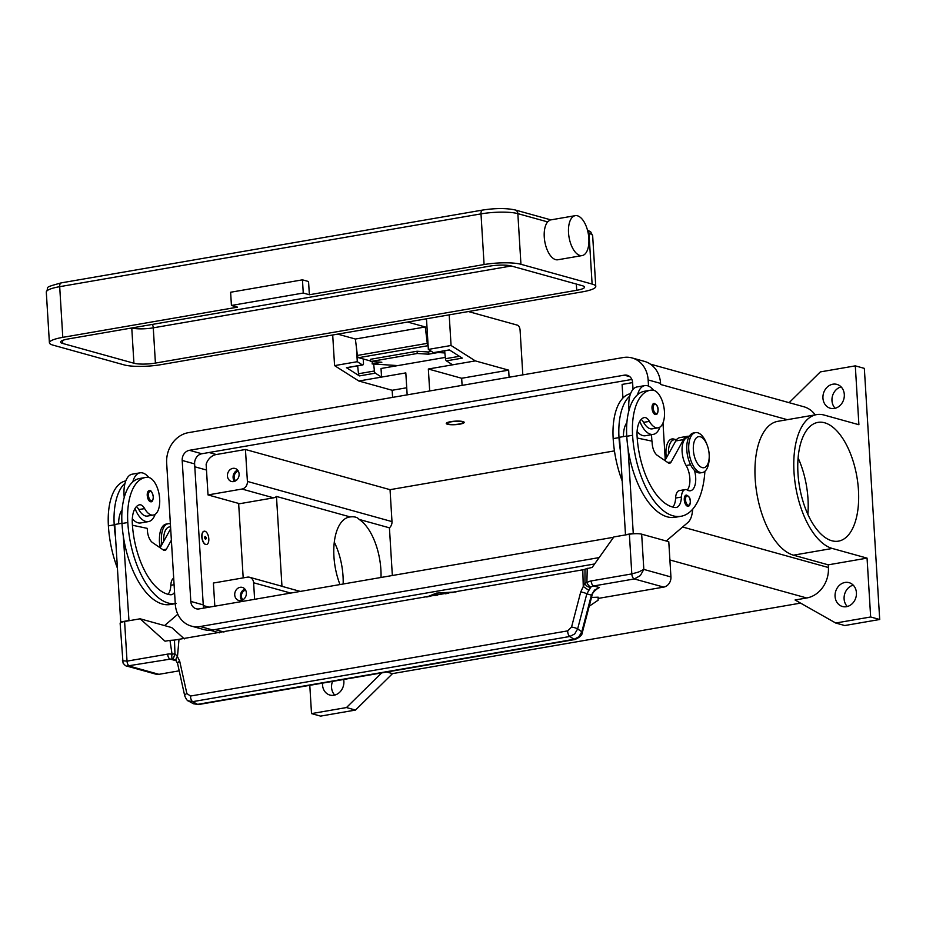<?xml version="1.0" encoding="UTF-8"?>
<svg xmlns="http://www.w3.org/2000/svg" width="926" height="926" viewBox="0 0 926 926"><rect width="100%" height="100%" fill="white"/><g stroke="black" fill="none" stroke-linecap="round" stroke-linejoin="round"><path stroke-width="1.39" d="M631.856 379.452L201.845 453.752A9.005 7.686 -74.5 0 0 194.622 463.903L203.245 604.886A9.005 7.686 -74.5 0 0 203.998 608.058M613.614 537.277L199.125 608.903A9.005 7.686 105.5 0 1 196.173 608.764A9.005 7.686 105.5 0 1 190.814 601.425L182.191 460.454A9.005 7.686 105.5 0 1 189.425 450.302L624.309 375.157A9.005 7.686 105.5 0 1 627.261 375.296A9.005 7.686 105.5 0 1 632.608 382.623L633.025 389.383M599.157 557.591L200.201 626.52A27.004 23.046 105.5 0 1 191.358 626.103A27.004 23.046 105.5 0 1 175.28 604.111L166.668 463.139A27.004 23.046 105.5 0 1 188.348 432.673L623.233 357.529A27.004 23.046 105.5 0 1 632.076 357.945A27.004 23.046 105.5 0 1 648.142 379.938L648.524 386.107M191.358 626.103L203.778 629.553A27.004 23.046 -74.5 0 0 212.621 629.969L594.619 563.969M665.25 459.956L662.993 422.95L665.25 459.956M660.632 384.383A27.004 23.046 105.5 0 1 660.643 384.487L660.574 383.387A27.004 23.046 -74.5 0 0 644.508 361.395L632.076 357.945M651.499 434.688L651.892 441.112M451.286 421.816A7.871 1.539 -3.5 0 1 459.782 421.388A7.871 1.539 -3.5 0 1 462.954 422.754A7.871 1.539 -3.5 0 1 459.192 424.015A7.871 1.539 -3.5 0 1 447.547 423.691A7.871 1.539 -3.5 0 1 451.286 421.816M450.719 421.666A9.005 1.759 -3.5 0 1 464.215 422.36A9.005 1.759 -3.5 0 1 459.759 424.166A9.005 1.759 -3.5 0 1 446.251 423.46A9.005 1.759 -3.5 0 1 450.719 421.666M208.014 494.924L241.987 489.044L273.61 497.841L239.637 503.709L208.014 494.924L206.139 464.308A13.496 11.529 105.5 0 1 216.325 454.527L245.448 449.492L390.043 489.669L391.987 521.604A6.748 5.764 105.5 0 1 389.429 527.832L392.346 575.509M614.447 450.893L390.043 489.669M622.932 398.041L622.098 384.417L632.608 382.6M800.573 603.115L392.52 673.619L386.767 672.021M789.126 402.66L820.355 371.905L855.3 365.863L858.9 424.721L824.14 415.056A68.13 32.919 80.2 0 0 816.616 414.616A68.13 32.919 80.2 0 0 794.682 479.795A68.13 32.919 80.2 0 0 832.3 548.458L867.06 558.123L828.238 564.837L828.4 567.522A27.004 23.046 105.5 0 1 806.72 597.976L795.064 599.99L835.715 623.024L844.755 625.536L879.7 619.494L870.66 616.982L835.715 623.024M426.77 597.004L436.493 593.103L456.067 591.934M437.118 593.068L427.696 596.842M453.15 592.443L437.454 593.045M437.477 593.381L429.676 596.494M381.651 672.913L346.463 707.557L311.518 713.599L309.793 685.321M392.52 673.619L355.503 710.068L346.463 707.557M355.503 710.068L320.558 716.111L311.518 713.599M434.086 595.395L437.419 595.163M445.406 593.786L448.693 593.207M434.271 595.337L435.093 595.568M650.33 364.103L803.837 406.757A27.004 23.046 105.5 0 1 815.181 414.871M241.987 489.044A6.748 5.764 -74.5 0 0 247.404 481.427L245.448 449.492M239.105 473.962A6.748 5.764 105.5 0 1 231.465 481.474A6.748 5.764 105.5 0 1 227.449 475.976A6.748 5.764 105.5 0 1 235.088 468.463A6.748 5.764 105.5 0 1 239.105 473.962M237.658 470.153A6.748 5.764 -74.5 0 0 233.097 477.55A6.748 5.764 -74.5 0 0 234.544 481.358M214.82 606.183L213.397 583.033L247.369 577.164A6.748 5.764 105.5 0 1 249.58 577.268A6.748 5.764 105.5 0 1 253.608 582.767L254.615 599.307M246.374 592.918A6.748 5.764 105.5 0 1 238.746 600.43A6.748 5.764 105.5 0 1 234.729 594.932A6.748 5.764 105.5 0 1 242.357 587.42A6.748 5.764 105.5 0 1 246.374 592.918M244.927 589.11A6.748 5.764 -74.5 0 0 240.378 596.494A6.748 5.764 -74.5 0 0 241.825 600.303M245.61 590.128A5.533 4.723 -74.5 0 0 241.42 596.321A5.533 4.723 -74.5 0 0 242.925 599.782M238.341 471.172A5.533 4.723 -74.5 0 0 234.151 477.365A5.533 4.723 -74.5 0 0 235.655 480.837M300.29 591.413L281.967 586.332A6.748 5.764 -74.5 0 0 281.215 586.054L249.58 577.268M339.992 584.561A46.763 22.583 -99.8 0 1 333.939 556.595A46.763 22.583 -99.8 0 1 349.449 517.032A46.763 22.583 -99.8 0 1 350.202 516.928C354.484 516.43 357.448 517.252 359.114 519.405A46.763 22.583 -99.8 0 1 380.887 569.629A46.763 22.583 -99.8 0 1 381.014 577.465M343.152 584.017A46.763 22.583 80.2 0 0 343.025 576.18A46.763 22.583 80.2 0 0 334.298 542.138M273.61 497.841A6.748 5.764 -74.5 0 0 276.469 496.452L281.967 586.332M243.191 577.882L238.642 503.431M867.06 558.123L870.66 616.982M856.423 592.733A12.374 10.568 105.5 0 1 842.44 606.495A12.374 10.568 105.5 0 1 835.067 596.413A12.374 10.568 105.5 0 1 849.061 582.651A12.374 10.568 105.5 0 1 856.423 592.733M853.24 585.139A12.374 10.568 -74.5 0 0 844.107 598.925A12.374 10.568 -74.5 0 0 847.302 606.518M844.304 394.476A12.374 10.568 105.5 0 1 830.309 408.25A12.374 10.568 105.5 0 1 822.948 398.168A12.374 10.568 105.5 0 1 836.942 384.394A12.374 10.568 105.5 0 1 844.304 394.476M841.109 386.894A12.374 10.568 -74.5 0 0 831.976 400.68A12.374 10.568 -74.5 0 0 835.171 408.262M879.7 619.494L864.34 368.374L855.3 365.863M828.238 564.837L793.466 555.172A68.13 32.919 -99.8 0 1 755.859 486.509A68.13 32.919 -99.8 0 1 777.782 421.33L816.616 414.616M666.419 457.849A17.999 8.693 -99.8 0 1 673.966 439.086A17.999 8.693 -99.8 0 1 675.158 439.561M797.969 473.36A60.259 29.111 -99.8 0 1 817.959 422.383A60.259 29.111 -99.8 0 1 858.46 490.167A60.259 29.111 -99.8 0 1 838.47 541.143A60.259 29.111 -99.8 0 1 797.969 473.36M807.854 514.347A60.259 29.111 80.2 0 0 807.993 498.894A60.259 29.111 80.2 0 0 798.096 457.907M343.65 679.476A12.374 10.568 105.5 0 1 343.882 681.293A12.374 10.568 105.5 0 1 329.887 695.056A12.374 10.568 105.5 0 1 322.526 684.985A12.374 10.568 105.5 0 1 322.537 683.122M332.538 681.397A12.374 10.568 -74.5 0 0 331.566 687.497A12.374 10.568 -74.5 0 0 334.749 695.079M276.469 496.452L350.202 516.928M359.114 519.405L389.429 527.832M630.571 393.654A53.222 25.708 80.2 0 0 613.174 438.635A72.008 34.783 80.2 0 0 622.191 480.93M676.964 439.248L674.116 439.734A16.876 8.149 80.2 0 0 668.526 454.053M629.032 410.172A24.747 11.957 -99.8 0 1 629.807 396.027A53.222 25.708 80.2 0 0 618.996 437.628A72.008 34.783 80.2 0 0 620.316 450.198L619.529 437.28L626.74 436.03M623.429 436.597A22.502 10.869 -99.8 0 1 626.879 422.615M694.442 470.373A15.754 7.605 -99.8 0 1 690.449 490.757A15.754 7.605 -99.8 0 1 687.381 490.074A11.251 5.44 80.2 0 0 685.194 489.588A11.251 5.44 80.2 0 0 681.432 497.042A15.754 7.605 -99.8 0 1 676.177 507.494A15.754 7.605 -99.8 0 1 675.077 507.517A63.003 30.431 -99.8 0 1 637.1 436.54A22.502 10.869 -99.8 0 1 644.033 417.626A11.251 5.44 -99.8 0 1 644.299 417.568A11.251 5.44 -99.8 0 1 649.415 421.365A19.122 9.237 80.2 0 0 657.344 427.905A19.122 9.237 80.2 0 0 658.108 427.835A19.122 9.237 80.2 0 0 664.081 408.192A19.122 9.237 80.2 0 0 652.355 390.077A53.222 25.708 80.2 0 0 650.237 390.263L644.415 391.27A53.222 25.708 80.2 0 0 637.574 394.684A24.747 11.957 -99.8 0 1 644.809 385.61L637.042 386.941A24.747 11.957 80.2 0 0 629.807 396.027M637.1 431.551A24.747 11.957 80.2 0 0 642.737 435.567A24.747 11.957 80.2 0 0 645.468 435.729L653.235 434.387A24.747 11.957 -99.8 0 1 650.503 434.225A24.747 11.957 -99.8 0 1 639.785 421.295M644.809 385.61A24.747 11.957 -99.8 0 1 647.54 385.76A24.747 11.957 -99.8 0 1 653.548 390.228M641.186 419.409A11.251 5.44 -99.8 0 1 643.593 422.372A19.122 9.237 80.2 0 0 651.522 428.912A19.122 9.237 80.2 0 0 652.286 428.842L658.108 427.835M659.925 427.094A24.747 11.957 -99.8 0 1 653.235 434.387M650.237 390.263A53.222 25.708 80.2 0 0 632.585 435.278A72.008 34.783 80.2 0 0 680.992 516.28A72.008 34.783 80.2 0 0 704.894 471.299M686.143 495.121C688.909 496 690.31 498.049 690.379 501.267C690.252 504.635 689.488 506.279 688.064 506.209A5.625 2.72 -99.8 0 1 684.279 499.878A5.625 2.72 -99.8 0 1 686.143 495.121A5.625 2.72 -99.8 0 1 686.768 495.155M653.895 403.447C656.65 404.315 658.062 406.364 658.12 409.593C658.004 412.95 657.228 414.605 655.805 414.535A5.625 2.72 -99.8 0 1 652.02 408.204A5.625 2.72 -99.8 0 1 653.895 403.447A5.625 2.72 -99.8 0 1 654.508 403.481M707.094 444.885L706.434 443.207A20.256 9.781 80.2 0 0 697.718 432.755A20.256 9.781 80.2 0 0 695.484 432.627L693.539 432.963A20.256 9.781 80.2 0 0 687.023 452.328A20.256 9.781 80.2 0 0 698.204 472.735A20.256 9.781 80.2 0 0 700.438 472.873L702.383 472.538A20.256 9.781 80.2 0 0 709.154 458.891L709.212 457.085A15.754 7.605 80.2 0 0 707.094 444.885A15.754 7.605 80.2 0 0 700.311 436.759A15.754 7.605 80.2 0 0 693.354 449.978A15.754 7.605 80.2 0 0 702.197 467.595A15.754 7.605 80.2 0 0 709.212 457.085M695.484 432.627A20.256 9.781 80.2 0 0 688.967 451.992A20.256 9.781 80.2 0 0 700.137 472.399A20.256 9.781 80.2 0 0 702.383 472.538M637.574 394.684A53.222 25.708 80.2 0 0 626.763 436.285A72.008 34.783 80.2 0 0 628.083 448.855A72.008 34.783 80.2 0 0 675.17 517.287L680.992 516.28M685.194 489.588L679.36 490.595A11.251 5.44 80.2 0 0 675.61 498.049A15.754 7.605 -99.8 0 1 672.785 507.078M688.782 437.199L687.705 437.396A16.876 8.149 80.2 0 0 682.092 448.08A16.876 8.149 80.2 0 0 686.12 465.512A15.754 7.605 -99.8 0 1 687.323 490.039M637.204 438.021L652.043 441.146L652.17 443.346A11.251 5.44 80.2 0 0 657.286 455.349L668.202 462.815A6.748 3.264 80.2 0 0 669.672 463.208A6.748 3.264 80.2 0 0 671.165 461.97L683.538 439.595A17.999 8.693 -99.8 0 1 687.52 436.285L679.753 437.628A17.999 8.693 80.2 0 0 675.772 440.938L664.914 460.569M687.52 436.285A17.999 8.693 -99.8 0 1 689.257 436.331M620.316 450.198L625.49 534.707L633.257 533.364L628.083 448.855M634.53 533.723L633.257 533.364M692.798 509.057L692.312 512.46A22.502 10.869 -99.8 0 1 687.914 522.472L666.234 541.004M206.463 544.523A6.748 3.264 -99.8 0 1 206.359 544.534A6.748 3.264 -99.8 0 1 205.618 544.5A6.748 3.264 -99.8 0 1 201.891 537.693A6.748 3.264 -99.8 0 1 204.067 531.235A6.748 3.264 -99.8 0 1 204.16 531.223M205.815 544.465A6.748 3.264 80.2 0 0 206.556 544.511A6.748 3.264 80.2 0 0 208.732 538.052A6.748 3.264 80.2 0 0 205.005 531.246A6.748 3.264 80.2 0 0 204.264 531.2A6.748 3.264 80.2 0 0 202.088 537.659A6.748 3.264 80.2 0 0 205.815 544.465M205.329 536.536A1.354 0.648 80.2 0 0 204.727 537.427A1.354 0.648 80.2 0 0 204.912 538.481A1.354 0.648 80.2 0 0 205.491 539.175A1.354 0.648 80.2 0 0 206.081 538.041A1.354 0.648 80.2 0 0 205.329 536.536M204.877 538.4L204.727 537.52M174.563 592.339A15.754 7.605 -99.8 0 1 171.391 594.712A15.754 7.605 -99.8 0 1 170.291 594.735A63.003 30.431 -99.8 0 1 132.325 523.757A22.502 10.869 -99.8 0 1 139.259 504.844A11.251 5.44 -99.8 0 1 139.525 504.786A11.251 5.44 -99.8 0 1 144.63 508.594A19.122 9.237 80.2 0 0 152.57 515.122A19.122 9.237 80.2 0 0 153.322 515.053A19.122 9.237 80.2 0 0 159.295 495.41A19.122 9.237 80.2 0 0 147.57 477.295A53.222 25.708 80.2 0 0 145.463 477.48A53.222 25.708 80.2 0 0 127.8 522.507A72.008 34.783 80.2 0 0 175.257 603.636M149.109 490.664C150.753 489.738 152.165 491.787 153.334 496.811C153.045 500.387 152.269 502.042 151.031 501.753A5.625 2.72 -99.8 0 1 147.246 495.422A5.625 2.72 -99.8 0 1 149.109 490.664A5.625 2.72 -99.8 0 1 149.734 490.699M136.411 506.638A11.251 5.44 -99.8 0 1 138.807 509.589A19.122 9.237 80.2 0 0 146.748 516.129A19.122 9.237 80.2 0 0 147.5 516.06L153.322 515.053M145.463 477.48L139.641 478.487A53.222 25.708 80.2 0 0 132.8 481.902A53.222 25.708 80.2 0 0 121.977 523.514A72.008 34.783 80.2 0 0 123.308 536.085A72.008 34.783 80.2 0 0 170.384 604.504L176.206 603.497M173.694 578.137A11.251 5.44 80.2 0 0 170.824 585.267A15.754 7.605 -99.8 0 1 168 594.295M134.999 508.513A24.747 11.957 80.2 0 0 145.729 521.442A24.747 11.957 80.2 0 0 148.461 521.604A24.747 11.957 80.2 0 0 155.14 514.324M148.773 477.446A24.747 11.957 80.2 0 0 142.766 472.989A24.747 11.957 80.2 0 0 140.034 472.827A24.747 11.957 80.2 0 0 132.8 481.902M148.461 521.604L140.694 522.947A24.747 11.957 -99.8 0 1 137.962 522.785A24.747 11.957 -99.8 0 1 132.314 518.768M124.246 497.389A24.747 11.957 -99.8 0 1 125.033 483.245A24.747 11.957 -99.8 0 1 132.268 474.17L140.034 472.827M125.786 480.883A53.222 25.708 80.2 0 0 108.388 525.864A72.008 34.783 80.2 0 0 117.417 568.147M170.558 526.755L169.342 526.963A16.876 8.149 80.2 0 0 163.74 541.27M170.372 523.85A20.256 9.781 80.2 0 0 168.185 523.734A20.256 9.781 80.2 0 0 161.876 544.65M168.185 523.734L166.24 524.07A20.256 9.781 80.2 0 0 159.469 537.717L159.411 539.522A15.754 7.605 80.2 0 0 160.244 547.602M159.469 537.717A20.256 9.781 80.2 0 0 160.372 547.37M125.033 483.245A53.222 25.708 80.2 0 0 114.211 524.857A72.008 34.783 80.2 0 0 115.542 537.416L114.743 524.498L121.966 523.248M118.655 523.827A22.502 10.869 -99.8 0 1 122.105 509.832M164.55 625.582L177.827 614.239M123.308 536.085L128.969 620.733M188.047 700.75L192.677 701.653L569.837 636.486A4.503 2.176 -99.8 0 1 568.275 634.264A4.503 2.176 -99.8 0 1 567.696 630.872L190.524 696.039L186.867 693.539L179.713 661.268L177.468 656.638L174.956 653.756A4.503 1.1 171.3 0 0 172.062 654.312A13.496 11.529 -74.5 0 0 167.664 654.115L127.024 661.129L124.605 621.485A9.005 1.759 176.5 0 0 120.438 622.793A9.005 1.759 176.5 0 0 120.137 623.291L123.031 663.028C124.755 665.204 125.994 666.222 126.769 666.072L170.187 659.138L176.102 660.713M124.605 621.485L140.139 618.799L165.048 641.209L169.967 640.352L172.062 654.312A4.503 2.35 -74.6 0 0 173.127 659.277L176.334 660.956A4.503 2.57 139.3 0 0 176.391 661.037M184.332 638.894L171.761 627.585L140.139 618.799M179.193 670.829L158.925 674.325L129.559 666.164A4.503 2.176 80.2 0 1 127.881 664.428A4.503 2.176 80.2 0 1 127.024 661.129L122.429 660.701M171.379 540.171L166.391 549.187A6.748 3.264 -99.8 0 1 164.897 550.426A6.748 3.264 -99.8 0 1 163.427 550.032L152.501 542.567A11.251 5.44 -99.8 0 1 147.396 530.575L147.257 528.364L132.418 525.239M160.14 547.787L170.673 528.723M128.471 620.594L120.704 621.936L115.542 537.416M121.653 622.191L120.704 621.936M598.277 588.056L599.388 587.547L593.705 585.961L634.333 578.947L663.71 587.107A9.005 7.686 -74.5 0 0 669.035 583.577A9.005 7.686 -74.5 0 0 670.933 576.956L668.78 541.71L641.672 534.175A9.005 1.759 176.5 0 0 636.197 533.677A9.005 1.759 176.5 0 0 629.379 534.256L613.845 536.941L592.165 567.406L584.989 569.166L584.954 582.917L580.718 591.98L571.55 627.064L567.696 630.872M629.379 534.256L631.81 573.912A4.503 2.176 -99.8 0 0 632.655 577.211A4.503 2.176 -99.8 0 0 634.333 578.947L640.329 575.602L643.825 569.421L638.546 572.036L631.81 573.912L591.17 580.938A13.496 11.529 -74.5 0 0 586.887 582.639A4.503 0.648 -178.4 0 0 584.954 582.917A4.503 3.6 -145 0 0 584.989 583.172A4.503 3.6 -145 0 0 590.846 587.096A9.005 7.686 105.5 0 1 593.705 585.961A4.503 2.176 -99.8 0 1 592.027 584.237A4.503 2.176 -99.8 0 1 591.17 580.938M663.71 587.107L598.161 598.428M126.769 666.072L155.973 674.186A9.005 7.686 -74.5 0 0 158.925 674.325M591.506 597.42L598.196 597.189L598.103 600.233L589.202 606.229M599.388 587.547L594.527 590.117L591.401 595.129L581.829 631.775L578.877 636.775L574.027 639.31A4.503 2.176 80.2 0 0 574.919 639.519A4.503 2.176 80.2 0 0 575.069 639.472M186.867 693.539A4.503 2.037 167.5 0 0 184.83 695.218A4.503 2.037 167.5 0 0 184.737 695.889C186.219 699.292 187.48 701.017 188.522 701.04L193.418 703.748L197.574 704.362L574.027 639.31L569.837 636.486L574.699 633.94L577.639 628.939L586.806 593.855L590.846 587.096A4.503 1.69 57.1 0 1 586.887 582.639L587.246 568.251M584.989 569.432L174.482 640.086L174.956 653.756L173.127 659.277L175.732 660.342M179.713 661.268A4.503 2.037 167.5 0 0 177.676 662.947A4.503 2.037 167.5 0 0 177.595 663.618L184.737 695.889A4.503 2.037 167.5 0 0 184.783 696.039M190.524 696.039A4.503 2.176 80.2 0 0 191.103 699.431A4.503 2.176 80.2 0 0 192.677 701.653L197.574 704.362A4.503 2.176 80.2 0 0 198.465 704.559L193.418 703.748M591.795 595.927A4.503 0.926 -165.4 0 0 591.934 595.777A4.503 0.926 -165.4 0 0 591.401 595.129L586.806 593.855A4.503 0.926 -165.4 0 0 584.109 592.721A4.503 0.926 -165.4 0 0 580.718 591.98M174.482 640.086L169.967 640.352M582.778 570.046L583.276 586.517L588.67 590.256M177.595 663.618L176.334 660.956A4.503 2.57 139.3 0 1 177.468 656.638L178.961 639.82M429.687 390.969L428.344 369.011L475.327 360.897L508.652 370.145L509.08 377.252M468.406 311.553L517.553 325.2A4.503 2.176 -99.8 0 1 520.088 330.235L522.82 374.88M475.327 360.897L451.066 345.491L449.191 314.863M392.589 397.381L392.161 390.274L358.837 381.014L405.82 372.9L407.162 394.87M445.325 357.39L381.026 368.502L381.547 377.09L375.343 373.155L359.427 375.91L346.463 367.68L362.379 364.925L357.297 361.696L356.429 347.586M332.7 334.992L334.575 365.62L358.837 381.014M334.575 365.62L357.297 361.696M406.734 387.762L392.161 390.274M508.652 370.145L461.669 378.271L462.097 385.366M428.344 369.011L461.669 378.271M426.481 318.787L428.344 349.415L451.066 345.491M434.109 352.528A2.246 1.088 -99.8 0 1 433.796 352.702A2.246 1.088 -99.8 0 1 433.437 352.644L449.353 349.901L462.317 358.13L446.401 360.874L452.606 364.821M428.344 349.415L433.437 352.644M446.401 360.874A2.246 1.088 -99.8 0 1 445.464 358.721L444.63 350.827M362.379 364.925A2.246 1.088 80.2 0 0 362.737 364.983A2.246 1.088 80.2 0 0 363.478 363.073L363.235 358.964M373.676 364.022L374.405 371.002A2.246 1.088 80.2 0 0 375.343 373.155M359.427 375.91A2.246 1.088 -99.8 0 1 358.489 373.745L357.656 365.851M347.134 367.564A2.246 1.088 -99.8 0 1 346.822 367.726A2.246 1.088 -99.8 0 1 346.463 367.68M444.862 352.956L438.148 352.517L428.449 354.195L417.302 353.477L417.036 351.243L428.182 351.973L431.481 351.405M417.036 351.243L370.446 359.3L370.701 361.522L417.302 353.477M370.701 361.522L381.848 362.251L372.148 363.93L397.833 365.596M428.449 354.195L428.182 351.973M372.148 363.93L372.31 361.626M337.735 334.124L355.387 339.032L357.39 355.445A2.246 1.088 80.2 0 0 358.628 357.691L370.643 361.024M231.431 305.464L237.531 307.154L62.794 337.353A27.004 5.267 176.5 0 0 49.402 342.759A27.004 5.267 176.5 0 0 53.048 345.143L124.223 364.913A27.004 5.267 176.5 0 0 161.066 364.647L582.361 291.852A27.004 5.267 176.5 0 0 595.765 286.447A27.004 5.267 176.5 0 0 592.108 284.062L520.944 264.292A27.004 5.267 176.5 0 0 484.09 264.547L309.365 294.746L308.555 281.527L302.455 279.837L230.62 292.246L231.431 305.464L303.265 293.044L302.455 279.837M582.141 255.576L557.869 259.766A20.256 9.781 -99.8 0 1 544.256 236.987A20.256 9.781 -99.8 0 1 547.648 221.904L549.917 220.041L575.243 215.665A20.256 9.781 -99.8 0 1 588.855 238.445A20.256 9.781 -99.8 0 1 582.141 255.576A20.256 9.781 -99.8 0 1 568.529 232.796A20.256 9.781 -99.8 0 1 575.243 215.665M303.265 293.044L309.365 294.746M133.923 363.235L62.76 343.465A15.754 3.079 -3.5 0 1 60.63 342.076A15.754 3.079 -3.5 0 1 68.443 338.916L489.738 266.121A15.754 3.079 -3.5 0 1 511.233 265.97L582.408 285.74A15.754 3.079 -3.5 0 1 584.538 287.129A15.754 3.079 -3.5 0 1 576.724 290.289L155.418 363.085A15.754 3.079 -3.5 0 1 133.923 363.235L131.77 327.989A4.503 3.843 -74.5 0 0 131.77 327.989A15.754 3.079 176.5 0 0 153.265 327.839L511.268 265.982M428.101 345.352A2.246 1.088 -99.8 0 1 427.28 343.361L425.277 326.959L355.387 339.032M425.277 326.959L407.625 322.051M670.933 576.956L643.825 569.421L641.672 534.175M189.425 450.302L201.845 453.752M182.191 460.454L194.622 463.903M190.814 601.425L203.245 604.886M624.309 375.157L629.854 376.697M200.201 626.52L212.621 629.969M648.142 379.938L660.574 383.387M209.056 452.501L216.325 454.527M806.72 597.976L669.892 559.964M223.976 632.041L215.029 629.553M828.4 567.522L682.612 527.01M787.308 419.686L660.643 384.487M194.796 466.785L206.486 470.026M247.404 481.427L391.987 521.604M253.608 582.767L290.718 593.068M203.303 605.569L209.102 607.178M832.3 548.458L793.466 555.172M618.996 437.628L613.174 438.635M649.415 421.365L643.593 422.372M687.601 495.908A4.723 2.28 80.2 0 0 685.506 499.878A4.723 2.28 80.2 0 0 688.168 505.156A4.723 2.28 80.2 0 0 690.252 501.197A4.723 2.28 80.2 0 0 687.601 495.908M655.342 404.234A4.723 2.28 80.2 0 0 653.258 408.192A4.723 2.28 80.2 0 0 655.909 413.482A4.723 2.28 80.2 0 0 657.992 409.512A4.723 2.28 80.2 0 0 655.342 404.234M632.585 435.278L626.763 436.285M681.432 497.042L675.61 498.049M690.565 464.748L686.12 465.512M675.772 440.938L683.538 439.595M667.808 462.549L671.165 461.97M148.473 495.41A4.723 2.28 80.2 0 0 151.123 500.7A4.723 2.28 80.2 0 0 153.218 496.73A4.723 2.28 80.2 0 0 150.568 491.451A4.723 2.28 80.2 0 0 148.473 495.41M121.977 523.514L127.8 522.507M138.807 509.589L144.63 508.594M170.824 585.267L174.1 584.711M108.388 525.864L114.211 524.857M166.391 549.187L163.034 549.766M167.664 654.115A4.503 2.176 80.2 0 0 168.52 657.414A4.503 2.176 80.2 0 0 170.187 659.138A9.005 7.686 105.5 0 1 173.127 659.277M598.289 588.056C594.226 590.834 592.108 593.404 591.934 595.777L582.361 632.423A4.503 0.926 14.6 0 0 581.829 631.775L577.639 628.939A4.503 0.926 -165.4 0 0 574.942 627.805A4.503 0.926 -165.4 0 0 571.55 627.064M198.465 704.559L574.919 639.519C579.826 637.354 582.304 634.993 582.35 632.423A4.503 0.926 14.6 0 1 582.35 632.446M445.464 358.721L459.446 356.302M358.489 373.745L374.405 371.002M49.402 342.759L46.3 292.095A27.004 5.267 -3.5 0 1 59.692 286.678L480.999 213.883A4.503 2.176 -99.8 0 1 481.462 210.954A4.503 2.176 -99.8 0 1 482.492 210.086L61.185 282.881A4.503 2.176 80.2 0 0 60.167 283.75A4.503 2.176 80.2 0 0 59.692 286.678L62.794 337.353M61.683 282.905A4.503 2.176 80.2 0 0 61.185 282.881C41.925 288.252 49.68 286.435 46.3 292.095M484.09 264.547L480.999 213.883A27.004 5.267 -3.5 0 1 517.842 213.628A4.503 3.843 -74.5 0 0 516.523 210.711A4.503 3.843 -74.5 0 0 515.169 209.959C506.302 208.061 495.398 208.095 482.492 210.086M520.944 264.292L517.842 213.628L547.648 221.904M592.108 284.062L589.005 233.398A4.503 3.843 -74.5 0 0 587.686 230.481A4.503 3.843 -74.5 0 0 587.547 230.366M588.195 233.167L589.005 233.398A27.004 5.267 -3.5 0 1 592.663 235.783L590.695 231.87L587.478 230.088M152.35 324.424A4.503 2.176 -99.8 0 1 152.42 324.54A4.503 2.176 -99.8 0 1 153.265 327.839L155.418 363.085M576.724 290.289L576.342 284.062M62.76 343.465L62.574 340.444M428.125 345.676L358.628 357.691M427.28 343.361L357.39 355.445M462.954 422.754L463.776 421.862M219.439 632.828L210.167 630.247M449.504 349.982L433.796 352.702M362.737 364.983L346.822 367.726M447.547 423.691L446.633 422.916M550.854 219.879L515.169 209.959M595.765 286.447L592.663 235.783"/></g></svg>
